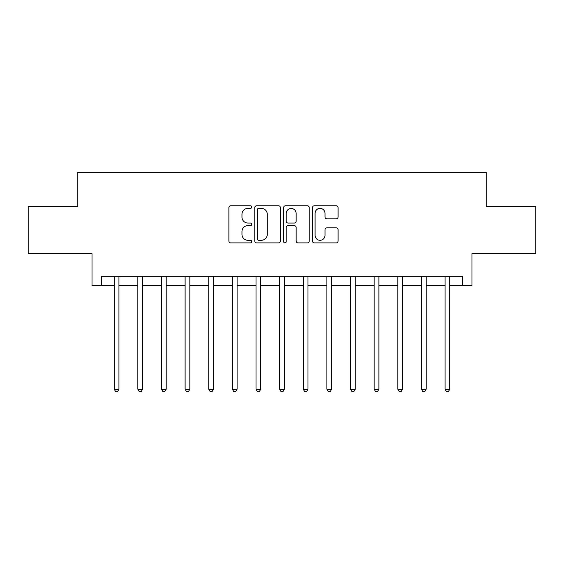 <?xml version="1.0" encoding="UTF-8"?>
<svg xmlns="http://www.w3.org/2000/svg" width="564" height="564" viewBox="0 0 564 564"><rect width="100%" height="100%" fill="white"/><g stroke="black" fill="none" stroke-linecap="round" stroke-linejoin="round"><path stroke-width="0.85" d="M251.756 207.08A1.297 1.297 0 0 0 250.451 205.782L230.739 205.782A1.854 1.854 0 0 0 228.885 207.637L228.885 241.039A1.854 1.854 0 0 0 230.739 242.894L250.451 242.894A1.297 1.297 0 0 0 251.756 241.596A1.297 1.297 0 0 0 250.451 240.299L247.899 240.299A5.936 5.936 0 0 1 241.963 234.363L241.963 231.578A5.936 5.936 0 0 1 247.899 225.635L250.451 225.635A1.297 1.297 0 0 0 251.756 224.338A1.297 1.297 0 0 0 250.451 223.041L247.899 223.041A5.936 5.936 0 0 1 241.963 217.105L241.963 214.32A5.936 5.936 0 0 1 247.899 208.384L250.451 208.384A1.297 1.297 0 0 0 251.756 207.08M336.229 218.867A1.854 1.854 0 0 0 338.09 217.013L338.09 207.637A1.854 1.854 0 0 0 336.229 205.782L314.331 205.782A1.854 1.854 0 0 0 312.477 207.637L312.477 241.039A1.854 1.854 0 0 0 314.331 242.894L336.229 242.894A1.854 1.854 0 0 0 338.09 241.039L338.09 229.724A1.854 1.854 0 0 0 336.229 227.863L326.859 227.863A1.854 1.854 0 0 0 325.005 229.724L325.005 235.336A4.963 4.963 0 0 1 320.042 240.299A4.963 4.963 0 0 1 315.079 235.336L315.079 213.347A4.963 4.963 0 0 1 320.042 208.384A4.963 4.963 0 0 1 325.005 213.347L325.005 217.013A1.854 1.854 0 0 0 326.859 218.867L336.229 218.867M101.457 285.779L101.457 276.332L462.543 276.332L462.543 285.779L471.997 285.779L471.997 253.645L535.8 253.645L535.8 206.382L486.175 206.382L486.175 172.351L77.825 172.351L77.825 206.382L28.2 206.382L28.2 253.645L92.002 253.645L92.002 285.779L114.217 285.779M280.378 207.637A1.854 1.854 0 0 0 278.517 205.782L256.627 205.782A1.854 1.854 0 0 0 254.766 207.637L254.766 241.039A1.854 1.854 0 0 0 256.627 242.894L278.517 242.894A1.854 1.854 0 0 0 280.378 241.039L280.378 207.637M285.483 205.782L307.373 205.782A1.854 1.854 0 0 1 309.234 207.637L309.234 241.039A1.854 1.854 0 0 1 307.373 242.894L298.003 242.894A1.854 1.854 0 0 1 296.149 241.039L296.149 227.496A1.854 1.854 0 0 0 294.295 225.635L288.077 225.635A1.854 1.854 0 0 0 286.223 227.496L286.223 241.596A1.297 1.297 0 0 1 284.926 242.894A1.297 1.297 0 0 1 283.621 241.596L283.621 207.637A1.854 1.854 0 0 1 285.483 205.782M118.948 285.779L137.849 285.779M142.572 285.779L161.48 285.779M166.204 285.779L185.112 285.779M189.835 285.779L208.743 285.779M213.467 285.779L232.375 285.779M237.099 285.779L256.007 285.779M260.73 285.779L279.638 285.779M284.362 285.779L303.27 285.779M307.993 285.779L326.901 285.779M331.625 285.779L350.533 285.779M355.257 285.779L374.165 285.779M378.888 285.779L397.796 285.779M402.52 285.779L421.428 285.779M426.151 285.779L445.052 285.779M449.783 285.779L462.543 285.779M258.664 208.384A1.297 1.297 0 0 0 257.367 209.681L257.367 239.002A1.297 1.297 0 0 0 258.664 240.299L261.358 240.299A5.936 5.936 0 0 0 267.294 234.363L267.294 214.32A5.936 5.936 0 0 0 261.358 208.384L258.664 208.384M296.149 213.439A4.963 4.963 0 0 0 291.186 208.476A4.963 4.963 0 0 0 286.223 213.439L286.223 221.187A1.854 1.854 0 0 0 288.077 223.041L294.295 223.041A1.854 1.854 0 0 0 296.149 221.187L296.149 213.439M119.18 276.332L119.082 276.572A1.889 1.889 0 0 0 118.948 277.276L118.948 389.188L114.217 389.188L114.217 277.276A1.889 1.889 0 0 0 114.083 276.572L113.984 276.332M118.948 389.188L117.523 391.649L115.634 391.649L114.217 389.188M142.812 276.332L142.713 276.572A1.889 1.889 86.8 0 0 142.572 277.276L142.572 389.188L137.849 389.188L137.849 277.276A1.889 1.889 86.8 0 0 137.715 276.572L137.616 276.332M142.572 389.188L141.155 391.649L139.266 391.649L137.849 389.188M166.436 276.332L166.345 276.572A1.889 1.889 86.8 0 0 166.204 277.276L166.204 389.188L161.48 389.188L161.48 277.276A1.889 1.889 86.8 0 0 161.346 276.572L161.248 276.332M166.204 389.188L164.787 391.649L162.897 391.649L161.48 389.188M190.068 276.332L189.976 276.572A1.889 1.889 86.8 0 0 189.835 277.276L189.835 389.188L185.112 389.188L185.112 277.276A1.889 1.889 86.8 0 0 184.978 276.572L184.879 276.332M189.835 389.188L188.418 391.649L186.529 391.649L185.112 389.188M213.7 276.332L213.608 276.572A1.889 1.889 86.8 0 0 213.467 277.276L213.467 389.188L208.743 389.188L208.743 277.276A1.889 1.889 86.8 0 0 208.609 276.572L208.511 276.332M213.467 389.188L212.05 391.649L210.161 391.649L208.743 389.188M237.331 276.332L237.24 276.572A1.889 1.889 86.8 0 0 237.099 277.276L237.099 389.188L232.375 389.188L232.375 277.276A1.889 1.889 86.8 0 0 232.241 276.572L232.142 276.332M237.099 389.188L235.681 391.649L233.792 391.649L232.375 389.188M260.963 276.332L260.871 276.572A1.889 1.889 86.8 0 0 260.73 277.276L260.73 389.188L256.007 389.188L256.007 277.276A1.889 1.889 86.8 0 0 255.866 276.572L255.774 276.332M260.73 389.188L259.313 391.649L257.424 391.649L256.007 389.188M284.594 276.332L284.503 276.572A1.889 1.889 86.8 0 0 284.362 277.276L284.362 389.188L279.638 389.188L279.638 277.276A1.889 1.889 86.8 0 0 279.497 276.572L279.406 276.332M284.362 389.188L282.945 391.649L281.055 391.649L279.638 389.188M308.226 276.332L308.134 276.572A1.889 1.889 86.8 0 0 307.993 277.276L307.993 389.188L303.27 389.188L303.27 277.276A1.889 1.889 86.8 0 0 303.129 276.572L303.037 276.332M307.993 389.188L306.576 391.649L304.687 391.649L303.27 389.188M331.858 276.332L331.759 276.572A1.889 1.889 86.8 0 0 331.625 277.276L331.625 389.188L326.901 389.188L326.901 277.276A1.889 1.889 86.8 0 0 326.76 276.572L326.669 276.332M331.625 389.188L330.208 391.649L328.318 391.649L326.901 389.188M355.489 276.332L355.39 276.572A1.889 1.889 86.8 0 0 355.257 277.276L355.257 389.188L350.533 389.188L350.533 277.276A1.889 1.889 86.8 0 0 350.392 276.572L350.3 276.332M355.257 389.188L353.839 391.649L351.95 391.649L350.533 389.188M379.121 276.332L379.022 276.572A1.889 1.889 86.8 0 0 378.888 277.276L378.888 389.188L374.165 389.188L374.165 277.276A1.889 1.889 86.8 0 0 374.024 276.572L373.932 276.332M378.888 389.188L377.471 391.649L375.582 391.649L374.165 389.188M402.752 276.332L402.654 276.572A1.889 1.889 86.8 0 0 402.52 277.276L402.52 389.188L397.796 389.188L397.796 277.276A1.889 1.889 86.8 0 0 397.655 276.572L397.564 276.332M402.52 389.188L401.103 391.649L399.213 391.649L397.796 389.188M426.384 276.332L426.285 276.572A1.889 1.889 86.8 0 0 426.151 277.276L426.151 389.188L421.428 389.188L421.428 277.276A1.889 1.889 86.8 0 0 421.287 276.572L421.188 276.332M426.151 389.188L424.734 391.649L422.845 391.649L421.428 389.188M450.016 276.332L449.917 276.572A1.889 1.889 86.8 0 0 449.783 277.276L449.783 389.188L445.052 389.188L445.052 277.276A1.889 1.889 86.8 0 0 444.918 276.572L444.82 276.332M449.783 389.188L448.366 391.649L446.476 391.649L445.052 389.188"/></g></svg>
